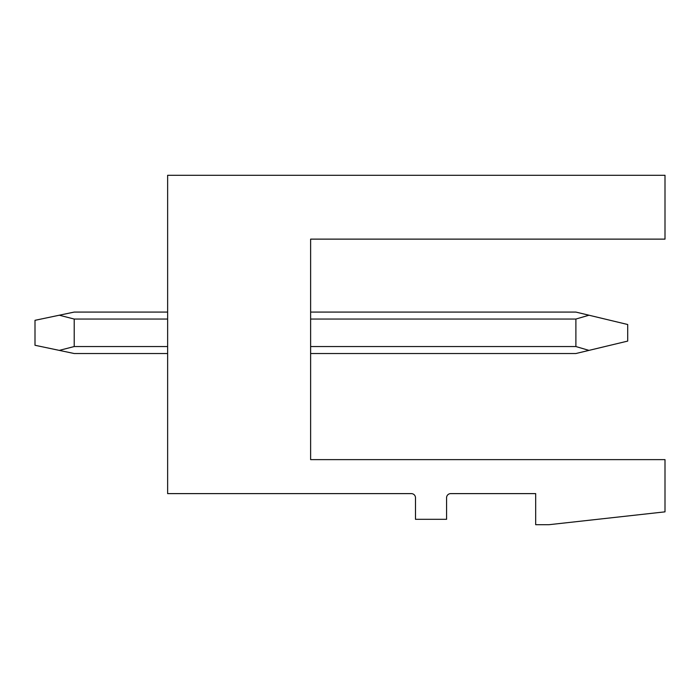 <?xml version="1.0" encoding="UTF-8"?>
<svg xmlns="http://www.w3.org/2000/svg" width="700" height="700" viewBox="0 0 700 700"><rect width="100%" height="100%" fill="white"/><g stroke="black" fill="none" stroke-linecap="round" stroke-linejoin="round"><path stroke-width="1.05" d="M167.633 175.298L665 175.298L665 239.129L310.625 239.129L310.625 459.629L665 459.629L665 511.849L548.949 524.702L535.684 524.702L535.684 493.614L450.721 493.614A4.147 4.147 0 0 0 446.574 497.761L446.574 519.312L415.485 519.312L415.485 497.761A4.147 4.147 0 0 0 411.346 493.614L167.633 493.614L167.633 175.298M310.625 353.526L575.89 353.526L588.971 350.385L575.89 346.544L310.625 346.544M310.625 312.078L575.89 312.078L627.699 324.511L627.699 341.092L588.971 350.385M588.971 315.219L575.89 319.051L575.89 346.544M167.633 353.526L74.209 353.526L59.29 350.385L74.209 346.544L167.633 346.544M167.633 312.078L74.209 312.078L59.29 315.219L74.209 319.051L74.209 346.544M59.29 315.219L35 320.32L35 345.275L59.29 350.385M575.89 319.051L310.625 319.051M167.633 319.051L74.209 319.051"/></g></svg>

